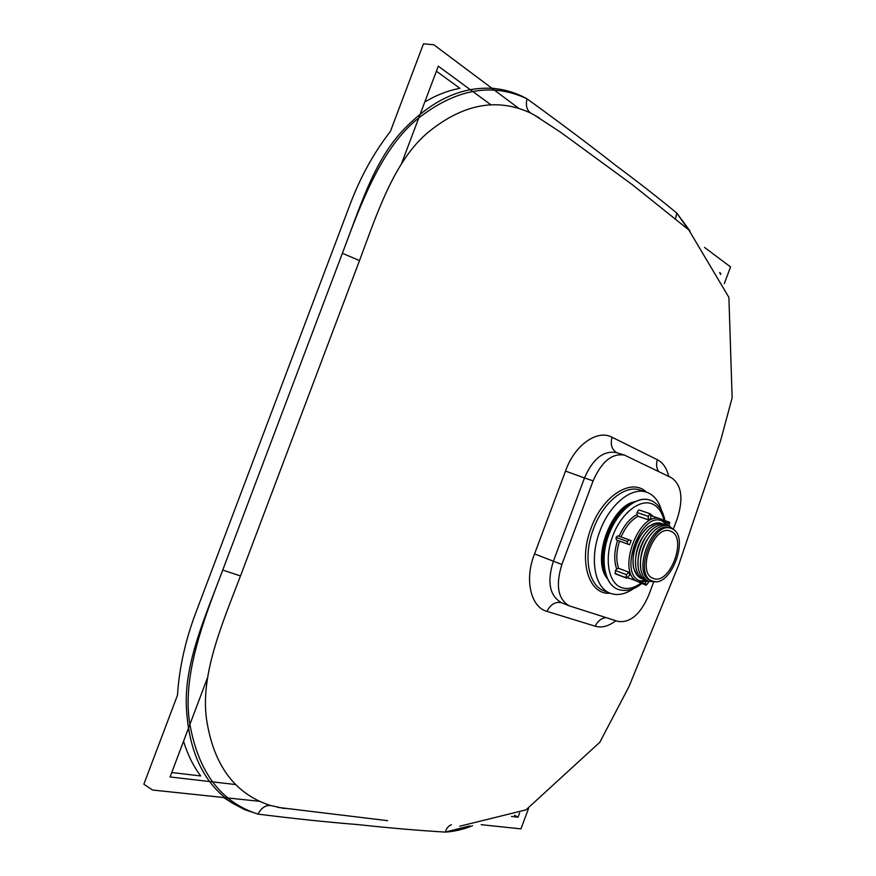 <?xml version="1.0" encoding="UTF-8"?>
<svg xmlns="http://www.w3.org/2000/svg" width="876" height="876" viewBox="0 0 876 876"><rect width="100%" height="100%" fill="white"/><g stroke="black" fill="none" stroke-linecap="round" stroke-linejoin="round"><path stroke-width="1.31" d="M653.343 578.401L653.343 578.401C635.976 573.386 653.759 523.914 670.337 531.086L670.885 531.305C687.802 537.382 669.812 585.715 653.343 578.401M671.859 528.688C690.606 535.488 670.666 589.066 652.368 581.018L652.324 581.007C633.063 575.423 652.806 520.475 671.224 528.436L671.859 528.688M655.522 581.576L648.974 581.434C645.415 580.054 642.918 576.879 641.462 571.929C637.389 558.888 645.612 535.992 657.066 528.524C661.621 525.447 665.782 524.68 669.538 526.224L674.049 530.024M667.074 525.381L662.42 521.111C641.331 509.996 617.339 574.306 640.17 580.832L646.532 580.514C642.951 579.124 640.433 575.926 638.987 570.933C634.947 557.913 643.115 535.181 654.514 527.713C659.091 524.604 663.285 523.826 667.074 525.381M645.283 579.945L644.09 579.594C640.476 578.193 637.958 574.974 636.513 569.937C632.516 556.939 640.63 534.393 651.974 526.903C656.584 523.76 660.789 522.972 664.599 524.538L665.114 524.768M642.842 579.025L641.659 578.675C638.024 577.262 635.483 574.021 634.038 568.951C630.096 555.975 638.144 533.593 649.434 526.104C654.065 522.917 658.303 522.118 662.147 523.695L662.65 523.925M633.238 564.483C632.275 550.796 636.523 538.97 645.973 529.027M635.691 565.491C634.706 551.705 638.976 539.813 648.514 529.816M638.166 566.498C637.148 552.625 641.451 540.667 651.065 530.604M640.641 567.517C639.6 553.544 643.926 541.51 653.616 531.404M650.824 580.438L650.791 580.427C631.508 574.842 651.24 519.939 669.669 527.91L671.224 528.436M667.381 524.034L669.647 522.227L669.209 526.093M668.421 522.742L665.366 521.702M619.146 536.243C623.723 525.742 629.669 518.515 636.983 514.551L638.046 516.282L648.174 519.753L650.945 518.57L650.507 513.851L639.25 510.029M636.918 575.05L633.436 567.637C631.421 551.519 636.326 537.875 648.141 526.728L655.544 523.213M626.537 578.105L629.943 574.908L628.65 572.105L618.631 568.338L616.682 568.951L615.412 570.517L615.423 573.889L626.537 578.105L614.919 573.331M616.682 568.951C613.846 560.903 614.142 551.387 617.591 540.404L616.375 539.923L616.058 537.426L617.919 535.805L629.154 539.824L627.293 541.467L616.058 537.426M636.983 514.551L637.06 512.504L638.516 510.084M634.585 580.262L646.159 585.245L648.317 582.726L648.371 581.357M617.591 540.404L629.614 544.773L631.158 540.634L617.919 535.805M617.832 589.285L617.755 589.252C604.33 584.347 599.633 559.403 608.327 535.51C616.835 511.551 636.326 495.301 649.806 500.065L649.882 500.097M648.174 519.753L648.306 516.347L637.06 512.504M648.306 516.347L649.773 513.905M645.656 582.179L645.59 584.007L641.385 582.42M645.59 584.007L646.159 585.245M629.614 544.773L616.375 539.923M627.61 543.974L627.293 541.467M628.65 572.105L626.548 574.722L615.412 570.517M626.548 574.722L626.044 577.547M605.13 572.466C597.071 552.8 610.649 515.022 629.384 504.981M615.861 620.734C608.59 626.285 601.724 628.114 595.231 626.209L546.985 611.382C530.812 607.342 524.144 579.365 534.557 553.917L565.535 471.091C574.426 444.964 597.563 429.087 612.05 437.255L657.339 459.725C662.979 462.605 666.756 468.167 668.695 476.402M539.485 118.008L530.703 113.081C497.261 97.488 463.141 103.839 428.342 132.156C394.342 160.396 377.381 212.572 359.521 260.588L240.484 575.959C222.384 623.405 200.122 674.498 206.583 719.579C213.635 765.317 234.888 793.941 270.323 805.46L284.404 808.526M472.547 825.718C463.338 829.408 454.261 831.532 445.315 832.101C418.049 830.459 388.977 827.962 358.12 824.612C326.879 822.104 293.482 818.589 257.938 814.1L244.711 809.687L232.304 803.095C203.823 783.954 188.504 751.707 186.336 706.341C184.518 661.785 206.101 614.634 222.745 570.046L342.374 253.284C359.05 210.076 373.012 162.618 402.128 131.192C431.846 99.601 463.086 85.421 495.849 88.651C506.996 90.031 517.387 93.425 527.013 98.824C559.578 122.344 589.395 144.737 616.485 165.991C638.067 181.989 658.161 197.68 676.776 213.065L690.047 231.111M171.74 772.512L200.692 775.961C193.289 766.073 187.573 754.488 183.544 741.227M259.34 801.288L152.501 790.021L143.861 784.206L177.478 695.205C179.241 667.972 185.329 640.531 195.753 612.861L350.192 204.097C360.562 176.733 373.964 152.523 390.389 131.444L423.48 43.8L433.85 44.785L518.658 108.274M424.783 102.01C436.358 95.068 448.085 90.524 459.944 88.345L436.401 71.208M646.543 492.192L640.148 490.089C625.157 484.472 603.027 502.353 593.435 528.951C582.923 556.096 588.354 585.486 603.958 590.807L610.222 593.26C594.662 587.96 589.296 558.494 599.841 531.25C609.477 504.554 631.596 486.585 646.543 492.192C653.835 494.787 658.851 500.973 661.621 510.73M610.09 593.205C588.946 595.33 578.127 561.155 591.092 528.075C602.71 495.455 631.804 477.497 646.4 492.137M633.655 588.552C625.311 594.322 617.503 595.888 610.222 593.26M675.516 218.934L676.776 213.065L688.339 229.545M469.656 825.937L445.315 832.101C446.453 828.247 448.49 825.794 451.425 824.732M653.66 581.949L648.689 595.297C640.422 614.361 630.205 623.066 618.018 621.423L569.17 605.809C557.913 599.107 555.483 585.332 561.866 564.472L593.118 480.847C601.56 461.641 612.006 453.056 624.446 455.104L671.563 477.792C681.637 485.03 683.565 498.553 677.334 518.384L673.337 529.115M624.446 455.104L616.321 452.574C603.411 450.341 592.8 458.805 584.489 477.989L593.118 480.847M565.535 471.091L584.489 477.989L553.38 561.198C546.909 581.894 549.548 595.691 561.297 602.6L569.17 605.809M359.521 260.588L342.374 253.284C361.536 201.852 381.859 147.179 418.629 118.03C456.254 88.815 492.378 82.41 527.013 98.824C525.534 105.438 526.772 110.19 530.703 113.081M240.484 575.959L222.745 570.046C203.331 620.865 181.869 676.195 189.818 723.904C198.403 772.26 221.113 802.317 257.938 814.1C261.234 808.055 265.362 805.175 270.323 805.46M704.534 247.437L730.551 266.917L724.31 283.627M528.513 808.548L520.924 828.871L481.154 824.677M235.326 784.513L170.064 776.968L207.349 678.166M401.701 163.155L438.296 66.182L490.713 104.649M719.601 272.567L720.893 273.509L720.51 274.527M519.61 812.983L518.044 817.198L511.496 816.443M720.893 273.509L719.962 273.323M518.044 817.198L514.453 815.238M640.86 583.241C634.027 588.135 627.61 589.603 621.599 587.654C608.513 583.339 604.013 559.03 612.696 536.079C621.183 513.062 640.257 498.236 652.74 504.149C658.314 506.821 662.081 512.208 664.008 520.311M651.021 514.551L653.222 516.413M630.797 578.828L621.686 576.266M648.59 581.281L638.418 581.719C615.226 574.952 638.746 509.482 660.942 519.041L661.796 519.369M621.084 536.933C625.453 526.969 631.103 520.081 638.046 516.282M618.631 568.338C615.948 560.651 616.244 551.584 619.518 541.127M618.401 589.504L617.919 589.318C604.495 584.412 599.797 559.468 608.492 535.575C617 511.617 636.491 495.356 649.97 500.119L651.514 500.722M607.145 578.324C591.42 559.928 610.824 505.934 634.662 501.751M606.367 576.441C593.282 557.399 610.66 509.065 632.866 502.704M534.557 553.917L561.866 564.472M612.05 437.255C610.2 444.362 611.744 449.498 616.682 452.684M657.339 459.725C656.025 464.192 656.463 468.123 658.632 471.518M561.483 602.677C555.34 601.483 550.511 604.385 546.985 611.382M606.137 617.635C601.308 618.182 597.673 621.04 595.231 626.209M652.324 581.007L650.791 580.427M669.592 522.216L663.033 519.983M650.452 513.829L639.195 510.007M633.326 566.422L633.436 567.637M647.276 527.593L648.141 526.728M668.508 525.841L661.895 519.402L651.065 515.679M617.755 589.252L618.467 589.526C626.252 591.804 634.027 589.833 641.779 583.591M664.906 520.618C663.132 511.004 658.741 504.401 651.722 500.809L649.806 500.065M638.56 581.763L627.709 577.667M387.575 820.659L277.572 807.343M688.635 229.797L632.461 184.792L561.297 132.725L533.604 114.559M223.654 797.521L232.304 803.095M491.808 88.169L495.849 88.651M688.788 229.917L728.898 297.38L732.139 397.824L720.652 440.497L678.79 564.713L629.012 686.554L599.808 742.279L525.983 809.873L459.725 826.221"/></g></svg>
